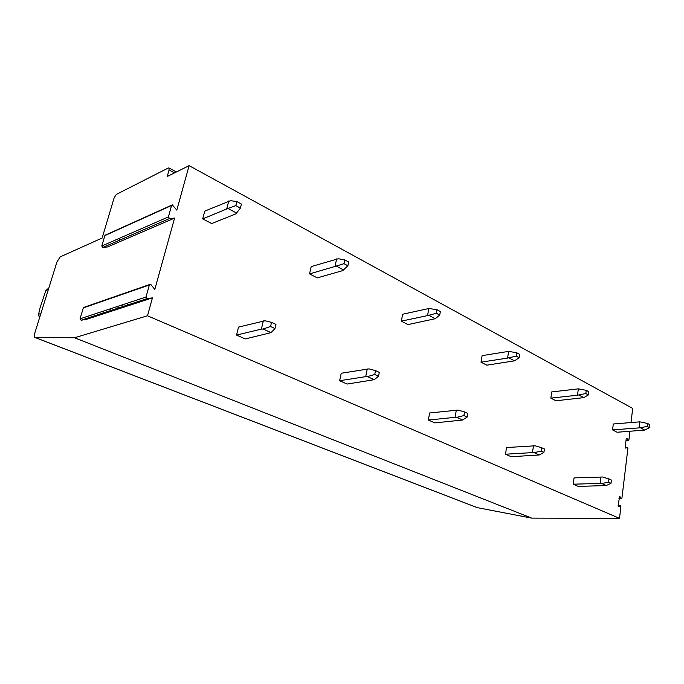 <?xml version="1.0" encoding="UTF-8"?>
<svg xmlns="http://www.w3.org/2000/svg" width="684" height="684" viewBox="0 0 684 684"><rect width="100%" height="100%" fill="white"/><g stroke="black" fill="none" stroke-linecap="round" stroke-linejoin="round"><path stroke-width="1.03" d="M152.464 297.848L86.141 319.462L81.088 320.232L147.111 298.617L152.464 297.848L147.487 315.777L74.539 337.759L34.722 337.374C34.063 336.964 34.029 335.716 34.627 333.63L56.96 261.904L60.209 256.868L102.13 238.032L114.194 197.693L116.331 194.41L168.264 168.007L168.922 167.956L169.076 169.983L167.221 176.523L189.126 165.648L176.797 210.116L172.308 204.867L171.581 205.482L168.392 216.922L169.555 218.512L174.591 218.076L107.645 246.933L102.865 247.428L169.555 218.512M174.591 218.076L154.789 289.477L151.104 284.766L150.215 284.313L149.36 284.997L146 297.036L147.111 298.617M149.693 284.493L84.115 307.27L83.303 307.903L80.045 318.821L81.088 320.232M171.804 205.097L105.575 235.014L104.883 235.587L101.771 246.009L102.865 247.428M630.999 422.558L632.7 408.425L189.126 165.648M629.947 431.305L628.895 440.077L628.485 440.616L626.971 438.418L626.228 438.709L625.21 447.122L625.689 448.114L627.296 447.498L625.253 447.618M619.601 496.225L621.175 498.379L621.936 498.029L627.886 448.473L627.296 447.498M619.653 496.225L618.148 505.51L618.61 506.502L620.285 505.758L618.148 505.775L620.379 505.733M147.487 315.777L619.499 518.352L620.892 506.724L620.285 505.758M202.678 218.906L204.764 211.117L230.499 200.677L236.844 201.575L241.435 204.063L240.4 208.081L235.886 213.861L211.724 223.557L202.678 218.906L226.695 208.979L228.789 200.959M309.536 273.908L311.211 266.58L338.341 258.74L344.787 259.886L348.695 261.998L347.874 265.777L342.778 270.608L317.265 277.884L309.536 273.908L334.972 266.461L336.639 258.92M401.311 321.155L402.671 314.238L428.877 308.501L437.016 309.707L440.368 311.519L439.709 315.085L435.272 318.71L407.997 324.592L401.311 321.155L427.534 315.598L428.877 308.501M481.006 362.178L482.109 355.637L508.657 351.379L516.719 352.764L519.635 354.338L519.105 357.706L514.496 360.836L486.837 365.179L481.006 362.178L507.579 358.091L508.657 351.379M550.842 398.131L551.749 391.923L578.356 388.845L586.282 390.342L588.847 391.727L588.411 394.916L583.726 397.643L555.981 400.773L550.842 398.131L577.484 395.207L578.356 388.845M271.539 322.369L275.96 324.421L274.985 328.551L271.061 332.646L245.248 338.931L236.527 335.075L238.502 327.089L265.067 320.762L271.539 322.369L270.556 326.507L263.092 329.013L261.365 329.115L263.34 320.882M375.533 370.617L379.295 372.37L378.526 376.234L374.208 379.697L347.104 384.049L339.632 380.74L341.222 373.25L368.992 368.881L375.533 370.617L374.747 374.499L367.419 376.602L365.701 376.636L367.274 368.924M464.547 411.922L467.788 413.427L467.163 417.069L462.606 420.019L434.819 422.9L428.355 420.044L429.637 412.982L458.024 410.092L464.547 411.922L463.914 415.573L456.758 417.351L455.057 417.343L456.322 410.092M541.591 447.678L544.413 448.986L543.917 452.415L539.214 454.971L511.153 456.715L505.502 454.21L506.545 447.541L535.136 445.797L541.591 447.678L541.087 451.115L534.127 452.646L532.451 452.603L533.469 445.763M608.94 478.92L611.41 480.074L611.009 483.314L606.238 485.546L578.177 486.401L573.201 484.195L574.056 477.885L602.587 477.022L608.94 478.92L608.529 482.177L601.766 483.502L600.133 483.426L600.962 476.962M612.556 429.903L613.3 423.994L639.762 421.848L647.534 423.43L649.8 424.653L649.458 427.68L644.721 430.082L617.113 432.245L612.556 429.903L639.053 427.893L639.762 421.848M129.208 304.517L126.104 303.611M40.92 313.417L38.697 314.23L39.407 309.809L45.742 290.76L48.41 289.383M103.233 311.16L102.985 313.092M110.278 308.835L110.03 310.793M619.499 518.352L531.724 518.121L477.201 507.631L34.722 337.374M531.724 518.121L74.539 337.759M118.435 238.733L120.589 239.751M226.695 208.979L235.8 205.61L236.844 201.575M228.405 208.714L236.681 213.109M235.8 205.61L240.4 208.081M334.972 266.461L343.958 263.682L344.787 259.886M336.673 266.281L343.71 270.026M343.958 263.682L347.874 265.777M427.534 315.598L436.349 313.281L437.016 309.707M429.227 315.495L435.272 318.71M436.349 313.281L439.709 315.085M507.579 358.091L516.181 356.133L516.719 352.764M509.238 358.04L514.496 360.836M516.181 356.133L519.105 357.706M577.484 395.207L585.855 393.539L586.282 390.342M579.109 395.19L583.726 397.643M585.855 393.539L588.411 394.916M271.061 332.646L263.092 329.013M236.527 335.075L261.365 329.115M274.985 328.551L270.556 326.507M374.208 379.697L367.419 376.602M339.632 380.74L365.701 376.636M378.526 376.234L374.747 374.499M462.606 420.019L456.758 417.351M428.355 420.044L455.057 417.343M467.163 417.069L463.914 415.573M539.214 454.971L534.127 452.646M505.502 454.21L532.451 452.603M543.917 452.415L541.087 451.115M606.238 485.546L601.766 483.502M573.201 484.195L600.133 483.426M611.009 483.314L608.529 482.177M639.053 427.893L647.192 426.465L647.534 423.43M640.643 427.91L644.721 430.082M647.192 426.465L649.458 427.68M169.581 218.504L102.891 247.428M168.392 216.922L101.771 246.009M171.581 205.482L104.883 235.587M174.514 172.907L169.076 169.983M38.697 314.23L39.492 318.009M48.846 287.981L46.17 290.281M123.804 306.278L120.717 305.389M116.297 306.851L120.196 307.458M619.969 496.456L619.302 496.464M621.175 498.379L619.011 498.414M626.971 438.418L626.288 438.47M628.151 440.368L626.014 440.513M477.5 507.716L34.927 337.417M147.24 298.609L81.208 320.223M146 297.036L80.045 318.821M149.36 284.997L83.303 307.903M176.395 171.975L168.922 167.956M38.569 314.195L39.424 318.248M618.986 498.645L621.491 498.61M625.253 447.61L627.348 447.481M625.98 440.778L628.485 440.616"/></g></svg>
